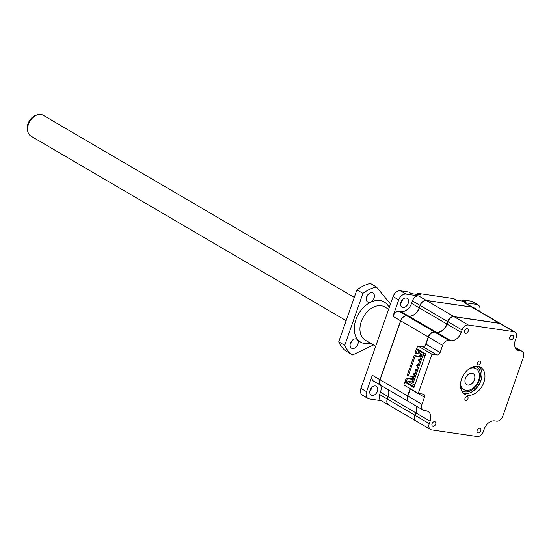<?xml version="1.0" encoding="UTF-8"?>
<svg xmlns="http://www.w3.org/2000/svg" width="551" height="551" viewBox="0 0 551 551"><rect width="100%" height="100%" fill="white"/><g stroke="black" fill="none" stroke-linecap="round" stroke-linejoin="round"><path stroke-width="0.83" d="M481.918 372.848A16.117 11.199 -59.7 0 1 480.837 380.472A16.117 11.199 -59.7 0 1 470.313 392.67M354.272 297.416L43.143 115.249A12.088 8.396 120.3 0 0 40.953 114.491A12.088 8.396 120.3 0 0 38.067 114.656A12.088 8.396 120.3 0 0 28.404 124.423A12.088 8.396 120.3 0 0 27.922 131.978A12.088 8.396 120.3 0 0 30.925 136.118L346.131 320.668M38.067 114.656L36.717 114.987A10.924 7.59 120.3 0 0 27.55 130.642L27.922 131.978M469.376 368.681A12.088 8.396 -59.7 0 1 476.064 368.722A12.088 8.396 -59.7 0 1 478.592 380.417A12.088 8.396 -59.7 0 1 463.852 389.591A12.088 8.396 -59.7 0 1 460.533 383.778M460.553 386.878A12.088 8.396 120.3 0 0 462.599 388.854L463.852 389.591M466.663 384.639A6.398 4.442 120.3 0 0 474.397 379.749A6.398 4.442 120.3 0 0 473.13 373.599M474.528 379.825A6.398 4.442 120.3 0 0 473.192 373.633A6.398 4.442 120.3 0 0 465.388 378.489A6.398 4.442 120.3 0 0 466.725 384.674A6.398 4.442 120.3 0 0 474.528 379.825M476.064 368.722L474.817 367.992A12.088 8.396 120.3 0 0 472.09 367.173M370.368 390.356A5.744 3.988 120.3 0 0 371.794 387.925A5.138 3.568 -59.7 0 1 371.773 388A5.138 3.568 -59.7 0 1 370.424 390.301A5.138 3.568 -59.7 0 1 369.879 390.859M371.994 387.257A5.138 3.568 -59.7 0 1 371.787 387.945M402.788 299.317A5.138 3.568 -59.7 0 1 402.588 300.006A5.138 3.568 -59.7 0 1 402.567 300.061A5.138 3.568 -59.7 0 1 401.218 302.368A5.138 3.568 -59.7 0 1 400.673 302.919M370.086 390.17A5.138 3.568 -59.7 0 1 376.347 386.272A5.138 3.568 -59.7 0 1 377.421 391.238A5.138 3.568 -59.7 0 1 371.154 395.136A5.138 3.568 -59.7 0 1 370.086 390.17M400.88 302.23A5.138 3.568 -59.7 0 1 407.141 298.332A5.138 3.568 -59.7 0 1 408.215 303.305A5.138 3.568 -59.7 0 1 401.948 307.203A5.138 3.568 -59.7 0 1 400.88 302.23M473.626 307.892A5.138 3.568 -59.7 0 1 474.948 308.25A5.138 3.568 -59.7 0 1 475.899 309.228M401.169 302.423A5.744 3.988 120.3 0 0 402.595 299.992M393.132 296.445A6.447 4.477 -59.7 0 1 393.152 296.376A6.447 4.477 -59.7 0 1 394.847 293.483A6.447 4.477 -59.7 0 1 394.895 293.428M417.41 294.503L417.816 293.352L453.742 298.608L456.497 300.219L465.698 301.562L462.95 299.951L471.16 301.149A7.053 4.897 -59.7 0 1 472.441 301.597L478.068 304.889A7.053 4.897 -59.7 0 1 479.639 311.411M381.375 400.701L369.308 398.938A7.053 4.897 -59.7 0 1 368.034 398.497L362.406 395.198A7.053 4.897 -59.7 0 1 360.933 388.379L393.077 296.596A7.053 4.897 -59.7 0 1 393.097 296.528A7.053 4.897 -59.7 0 1 394.95 293.366A7.053 4.897 -59.7 0 1 400.398 290.804L408.608 292.009L411.363 293.614L420.565 294.964L417.816 293.352M462.544 301.101L462.95 299.951M471.16 301.149L476.794 304.448L464.135 302.595L471.766 307.065L426.309 300.419L418.684 295.949L406.025 294.103L400.398 290.804M393.077 296.596L398.704 299.896A7.053 4.897 -59.7 0 1 406.025 294.103M398.704 299.896L392.953 316.308L400.584 320.778L379.942 379.722L372.311 375.259L366.56 391.671L360.933 388.379M368.034 398.497A7.053 4.897 -59.7 0 1 366.56 391.671M476.794 304.448A7.053 4.897 -59.7 0 1 478.068 304.889M380.679 385.266A10.076 6.998 -59.7 0 1 380.465 392.133L379.611 394.557A6.047 4.201 120.3 0 0 380.872 400.405L388.503 404.875A6.047 4.201 -59.7 0 1 387.243 399.027L379.611 394.557M372.311 375.259A6.047 4.201 120.3 0 0 373.571 381.106L381.202 385.569A6.047 4.201 -59.7 0 1 379.942 379.722L380.073 379.77M418.684 295.949A6.047 4.201 120.3 0 0 412.41 300.915L411.556 303.339A10.076 6.998 -59.7 0 1 401.1 311.618L399.227 311.343A6.047 4.201 120.3 0 0 392.953 316.308M471.78 307.121L471.766 307.065A6.047 4.201 -59.7 0 1 472.861 307.444L465.23 302.974A6.047 4.201 120.3 0 0 464.135 302.595M412.41 300.915L420.034 305.385A6.047 4.201 -59.7 0 1 426.309 300.419L426.322 300.481M400.722 320.827L400.584 320.778A6.047 4.201 -59.7 0 1 406.858 315.813L399.227 311.343M388.31 389.729A10.076 6.998 -59.7 0 1 388.09 396.603L387.381 399.076M420.172 305.433L419.187 307.809A10.076 6.998 -59.7 0 1 408.732 316.088L406.872 315.868M458.914 300.57A5.441 3.781 120.3 0 0 458.356 300.488M413.773 293.972A5.441 3.781 120.3 0 0 413.216 293.89M500.625 323.706A6.047 4.201 120.3 0 0 500.501 323.63A6.047 4.201 120.3 0 0 499.406 323.251L453.955 316.605A6.047 4.201 120.3 0 0 447.681 321.57L446.833 323.995A10.076 6.998 -59.7 0 1 436.371 332.274L408.856 316.157A10.076 6.998 120.3 0 0 419.311 307.885L446.833 323.995M425.22 345.546L428.23 336.964A6.047 4.201 120.3 0 1 434.505 331.998L436.371 332.274M410.13 388.641L407.588 395.907A6.047 4.201 120.3 0 0 408.849 401.755A6.047 4.201 120.3 0 0 408.973 401.824M415.95 405.915A10.076 6.998 -59.7 0 1 415.736 412.789L388.221 396.679A10.076 6.998 120.3 0 0 388.434 389.805M388.221 396.679L387.367 399.103A6.047 4.201 120.3 0 0 388.627 404.951L416.15 421.06A6.047 4.201 120.3 0 1 414.889 415.213L415.736 412.789M500.501 323.63L472.985 307.52A6.047 4.201 120.3 0 0 471.89 307.141L426.44 300.495A6.047 4.201 120.3 0 0 420.165 305.461L419.311 307.885L411.556 303.339M408.856 316.157L406.982 315.888A6.047 4.201 120.3 0 0 400.708 320.847L380.066 379.797A6.047 4.201 120.3 0 0 381.326 385.645L408.849 401.755M513.36 337.832A2.521 1.749 120.3 0 0 512.836 335.401A2.521 1.749 120.3 0 0 509.765 337.308A2.521 1.749 120.3 0 0 510.288 339.747A2.521 1.749 120.3 0 0 513.36 337.832M480.796 430.827A2.521 1.749 120.3 0 0 480.265 428.389A2.521 1.749 120.3 0 0 477.2 430.297A2.521 1.749 120.3 0 0 477.724 432.735A2.521 1.749 120.3 0 0 480.796 430.827M435.655 424.229A2.521 1.749 120.3 0 0 435.132 421.79A2.521 1.749 120.3 0 0 432.06 423.698A2.521 1.749 120.3 0 0 432.59 426.137A2.521 1.749 120.3 0 0 435.655 424.229M467.957 398.759A2.066 1.433 120.3 0 0 467.53 396.761A2.066 1.433 120.3 0 0 465.01 398.332A2.066 1.433 120.3 0 0 465.443 400.329A2.066 1.433 120.3 0 0 467.957 398.759M483.861 382.394A15.614 10.848 120.3 0 0 480.603 367.29A15.614 10.848 120.3 0 0 461.566 379.136A15.614 10.848 120.3 0 0 464.817 394.24A15.614 10.848 120.3 0 0 483.861 382.394M463.446 393.214A15.614 10.848 120.3 0 0 464.707 393.504A15.614 10.848 120.3 0 0 476.76 387.842A15.614 10.848 120.3 0 0 480.858 380.837A15.614 10.848 120.3 0 0 480.92 380.679A15.614 10.848 120.3 0 0 479.033 366.594M480.41 363.205A2.066 1.433 120.3 0 0 479.976 361.208A2.066 1.433 120.3 0 0 477.462 362.772A2.066 1.433 120.3 0 0 477.889 364.776A2.066 1.433 120.3 0 0 480.41 363.205M468.219 331.234A2.521 1.749 120.3 0 0 467.696 328.795A2.521 1.749 120.3 0 0 464.624 330.71A2.521 1.749 120.3 0 0 465.154 333.148A2.521 1.749 120.3 0 0 468.219 331.234M476.705 387.911A16.323 11.337 120.3 0 0 480.892 380.755M468.343 325.028L454.203 316.749A6.047 4.201 120.3 0 0 449.54 318.946A6.047 4.201 120.3 0 0 447.956 321.653A6.047 4.201 120.3 0 0 447.929 321.715L462.069 329.994A6.047 4.201 -59.7 0 1 468.343 325.028L513.794 331.674A6.047 4.201 -59.7 0 1 514.889 332.053A6.047 4.201 -59.7 0 1 516.149 337.901L515.302 340.325A10.076 6.998 120.3 0 0 517.403 350.071A10.076 6.998 120.3 0 0 519.228 350.705L521.094 350.973A6.047 4.201 -59.7 0 1 522.19 351.359A6.047 4.201 -59.7 0 1 523.45 357.206L502.808 416.15A6.047 4.201 -59.7 0 1 496.534 421.116L494.66 420.84A10.076 6.998 120.3 0 0 484.205 429.119L483.358 431.543A6.047 4.201 -59.7 0 1 477.083 436.509L431.626 429.863A6.047 4.201 -59.7 0 1 430.531 429.484A6.047 4.201 -59.7 0 1 429.27 423.636L415.137 415.358A6.047 4.201 120.3 0 0 416.398 421.205L430.531 429.484M462.069 329.994L461.215 332.418A10.076 6.998 120.3 0 1 450.759 340.69L448.886 340.422L434.753 332.143A6.047 4.201 120.3 0 0 430.09 334.333A6.047 4.201 120.3 0 0 428.499 337.047A6.047 4.201 120.3 0 0 428.478 337.109L442.611 345.387A6.047 4.201 -59.7 0 1 448.886 340.422M429.27 423.636L430.124 421.212A10.076 6.998 120.3 0 0 428.017 411.466A10.076 6.998 120.3 0 0 426.198 410.832L424.325 410.557A6.047 4.201 -59.7 0 1 423.23 410.178A6.047 4.201 -59.7 0 1 421.97 404.331L424.456 397.243A3.024 2.101 120.3 0 0 423.822 394.316A3.024 2.101 120.3 0 0 423.278 394.13L418.243 393.393L431.956 354.217L436.991 354.954A3.024 2.101 120.3 0 0 440.132 352.475L442.611 345.387M514.889 332.053L500.756 323.774A6.047 4.201 120.3 0 0 499.661 323.396L513.794 331.674M454.203 316.749L499.661 323.396M434.753 332.143L436.626 332.418A10.076 6.998 120.3 0 0 444.402 328.761A10.076 6.998 120.3 0 0 447.047 324.25A10.076 6.998 120.3 0 0 447.081 324.14L447.929 321.715M431.956 354.217L417.823 345.945L422.858 346.682A3.024 2.101 120.3 0 0 425.193 345.58A3.024 2.101 120.3 0 0 425.985 344.23A3.024 2.101 120.3 0 0 425.999 344.196L428.478 337.109M418.243 393.393L404.103 385.115L403.986 384.598L404.833 382.174L413.966 387.518L425.723 353.942L416.597 348.597L417.823 345.945M421.97 404.331L407.836 396.059L410.316 388.965A3.024 2.101 120.3 0 0 410.378 388.786M407.836 396.059A6.047 4.201 120.3 0 0 409.097 401.906L423.23 410.178M415.137 415.358L415.984 412.933A10.076 6.998 120.3 0 0 416.205 406.066M449.506 318.988A5.641 3.919 120.3 0 0 449.471 319.022A5.641 3.919 120.3 0 0 447.991 321.55A5.641 3.919 120.3 0 0 447.97 321.605M444.368 328.802A10.476 7.28 120.3 0 0 447.061 324.195M430.055 334.374A5.641 3.919 120.3 0 0 430.021 334.416A5.641 3.919 120.3 0 0 428.54 336.943A5.641 3.919 120.3 0 0 428.52 336.992M425.158 345.622A3.423 2.376 120.3 0 0 426.006 344.175M404.833 382.174L407.43 382.552M411.907 379.246L407.313 378.578L406.039 382.215L405.006 381.609L406.28 377.972L411.673 378.757L412.465 376.485M413.016 378.475L413.649 376.657L408.263 375.872L407.23 375.265L414.152 355.491L419.545 356.283L420.337 354.011M421.178 355.161L421.522 354.183L416.136 353.391L415.103 352.792L416.377 349.155L417.933 349.382M418.967 349.981L416.377 349.155M425.627 353.887L424.07 353.652L418.657 350.491L420.213 350.718M416.136 353.391L417.41 349.754M419.545 356.283L420.661 356.642M420.571 356.883L415.185 356.098L414.152 355.491M408.263 375.872L415.185 356.098M407.313 378.578L406.28 377.972M406.039 382.215L407.471 382.422M418.657 350.491L418.106 352.075L421.983 354.341L411.721 383.634L407.843 381.361L407.292 382.945L412.699 386.113L414.373 386.361M415.034 384.467L412.789 384.143L422.982 355.044L423.478 355.333L424.07 353.652M412.41 381.664L411.983 381.416L411.804 381.939M411.983 381.416L412.472 381.485M412.699 386.113L413.291 384.433L412.789 384.143M425.152 355.581L423.478 355.333M407.843 381.361L412.293 382.008M413.291 384.433L414.965 384.681M420.771 356.704L421.184 355.512L420.385 355.044L419.965 356.235L421.136 356.759M417.5 366.036L417.92 364.838L417.121 364.369L416.701 365.568L417.865 366.084M414.235 375.362L414.655 374.163L413.856 373.695L413.436 374.894L414.6 375.417M412.603 380.025L413.023 378.833L412.217 378.365L411.804 379.556L412.968 380.08M415.867 370.699L416.287 369.501L415.488 369.032L415.068 370.231L416.232 370.747M419.132 361.373L419.552 360.175L418.753 359.707L418.333 360.898L419.504 361.422M421.667 355.23L420.385 355.044M421.184 355.512L421.549 355.567M418.402 364.555L417.121 364.369M417.92 364.838L418.285 364.893M415.137 373.888L413.856 373.695M414.655 374.163L415.02 374.219M413.505 378.551L412.217 378.365M413.023 378.833L413.388 378.881M416.77 369.225L415.488 369.032M416.287 369.501L416.652 369.556M420.034 359.893L418.753 359.707M419.552 360.175L419.917 360.23M354.548 348.129A5.2 3.609 -59.7 0 1 351.531 348.177A5.2 3.609 -59.7 0 1 350.264 343.748A5.2 3.609 -59.7 0 1 353.756 339.251A5.2 3.609 -59.7 0 1 356.779 339.202A5.2 3.609 -59.7 0 1 358.047 343.624A5.2 3.609 -59.7 0 1 354.548 348.129M370.72 301.955A5.2 3.609 -59.7 0 1 367.696 302.003A5.2 3.609 -59.7 0 1 366.429 297.574A5.2 3.609 -59.7 0 1 369.928 293.077A5.2 3.609 -59.7 0 1 372.951 293.029A5.2 3.609 -59.7 0 1 374.219 297.457A5.2 3.609 -59.7 0 1 370.72 301.955M362.916 293.394A38.384 26.668 -59.7 0 1 369.59 289.33A38.384 26.668 -59.7 0 1 376.423 286.947L370.417 283.434A38.384 26.668 120.3 0 0 363.591 285.811A38.384 26.668 120.3 0 0 356.91 289.881L362.916 293.394L344.719 345.346L338.72 341.834A38.384 26.668 120.3 0 0 346.613 351.407L352.619 354.927L373.475 344.967M351.855 340.725A5.2 3.609 -59.7 0 1 350.45 343.135M368.027 294.558A5.2 3.609 -59.7 0 1 366.615 296.961M356.91 289.881L338.72 341.834M352.619 354.927A38.384 26.668 -59.7 0 1 344.719 345.346M390.48 304L376.423 286.947M475.733 366.25A14.106 9.801 -59.7 0 1 478.922 381.499A14.106 9.801 -59.7 0 1 464.762 391.851A14.106 9.801 -59.7 0 1 461.531 390.507M462.289 388.662A12.088 8.396 -59.7 0 1 461.972 388.489L460.608 387.305M472.365 366.994L474.191 367.627A12.088 8.396 -59.7 0 1 474.501 367.82M388.228 396.651L380.465 392.133M408.746 316.143L401.1 311.618M499.406 323.251L471.89 307.141M426.44 300.495L453.955 316.605M414.889 415.213L387.367 399.103M407.588 395.907L380.066 379.797M428.23 336.964L400.708 320.847M434.505 331.998L406.982 315.888M420.165 305.461L447.681 321.57M450.759 340.69L436.626 332.418M447.081 324.14L461.215 332.418M440.132 352.475L425.999 344.196M436.991 354.954L422.858 346.682M424.456 397.243L410.316 388.965M430.124 421.212L415.984 412.933M515.219 347.536L521.094 350.973M515.956 348.79L519.228 350.705M388.641 309.249L384.743 306.962A19.244 13.369 120.3 0 0 373.55 307.134A19.244 13.369 120.3 0 0 360.609 323.795A19.244 13.369 120.3 0 0 365.292 340.174L375.686 346.255M389.206 307.644A23.273 16.165 120.3 0 0 370.747 302.23A23.273 16.165 120.3 0 0 354.272 328.74A23.273 16.165 120.3 0 0 370.637 343.307M522.19 351.359L515.082 347.199"/></g></svg>

